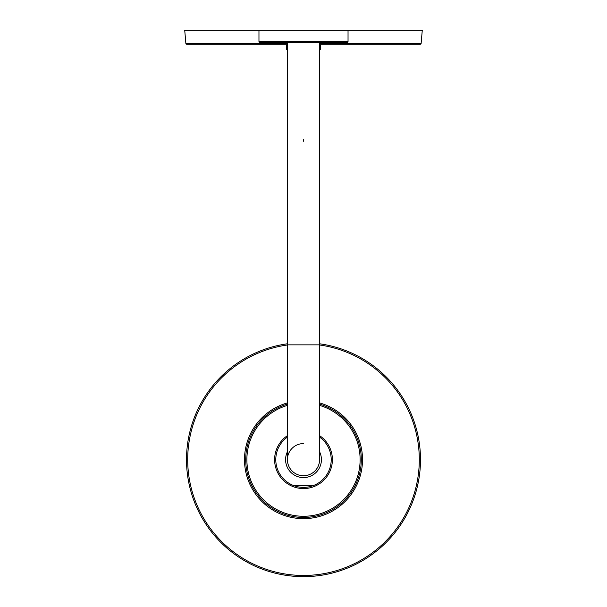 <?xml version="1.0" encoding="UTF-8"?>
<svg xmlns="http://www.w3.org/2000/svg" width="607" height="607" viewBox="0 0 607 607"><rect width="100%" height="100%" fill="white"/><g stroke="black" fill="none" stroke-linecap="round" stroke-linejoin="round"><path stroke-width="0.91" d="M348.039 41.435L258.961 41.435A1.191 1.191 0 0 0 260.153 42.627L346.847 42.627A1.191 1.191 0 0 0 348.039 41.435L348.039 30.35L422.267 30.35L421.121 43.484A0.789 0.789 0 0 1 420.332 44.205L319.586 44.205M287.415 44.205L186.668 44.205A0.789 0.789 0 0 1 185.879 43.484L184.733 30.35L258.961 30.35L258.961 41.435M219.021 44.205L219.59 44.205M370.179 44.205L371.469 44.205M223.763 44.205L225.531 44.205M287.415 49.395L286.474 49.395L286.474 45.434L287.415 45.434M319.586 49.395L320.526 49.395L320.526 45.434L319.586 45.434M303.5 576.65A116.992 116.992 0 0 1 186.789 467.724A116.992 116.992 0 0 1 287.415 343.782A116.992 116.992 0 0 0 186.789 467.724A116.992 116.992 0 0 0 303.5 576.65A116.992 116.992 0 0 0 420.211 467.724A116.992 116.992 0 0 0 319.586 343.782A116.992 116.992 0 0 1 420.211 467.724A116.992 116.992 0 0 1 303.5 576.65M303.5 517.46A57.802 57.802 0 0 0 319.586 404.141A57.802 57.802 0 0 1 303.5 517.46A57.802 57.802 0 0 1 287.415 404.141M313.789 485.395A27.71 27.71 0 0 1 293.211 485.395L313.789 485.395A27.71 27.71 0 0 0 319.586 437.093M287.415 437.093A27.71 27.71 0 0 0 293.211 485.395M319.586 451.775A17.914 17.914 0 0 1 303.5 477.58A17.914 17.914 0 0 1 287.415 451.775M319.586 42.627L319.586 459.658A16.085 16.085 0 0 1 303.5 475.744A16.085 16.085 0 0 1 287.415 459.658A16.085 16.085 0 0 1 303.5 443.58M319.586 459.658A16.085 16.085 0 0 1 303.5 475.744A16.085 16.085 0 0 1 287.415 459.658L287.415 459.658A16.085 16.085 0 0 0 303.5 475.744A16.085 16.085 0 0 0 319.586 459.658M348.039 30.35L258.961 30.35M421.121 43.484L319.586 43.484M287.415 43.484L185.879 43.484M303.5 139.253L303.5 141.279M319.586 344.981A115.8 115.8 0 0 1 419.02 467.724A115.8 115.8 0 0 1 303.5 575.459A115.8 115.8 0 0 1 187.98 467.724A115.8 115.8 0 0 1 287.415 344.981M287.415 402.911A58.985 58.985 0 0 0 303.5 518.651A58.985 58.985 0 0 0 319.586 402.911M319.586 405.385A56.61 56.61 0 0 1 303.5 516.276A56.61 56.61 0 0 1 287.415 405.385M287.415 435.651A28.901 28.901 0 0 0 303.5 488.559A28.901 28.901 0 0 0 319.586 435.651M319.586 344.852L287.415 344.852L287.415 459.658M287.415 42.627L287.415 344.852"/></g></svg>
